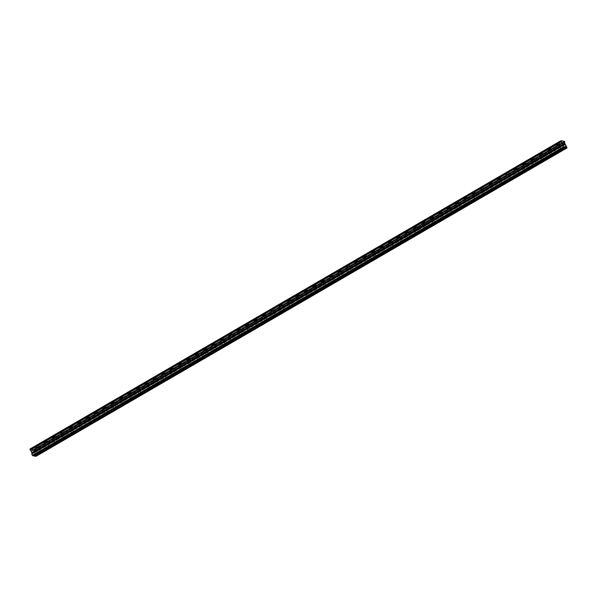 <?xml version="1.0" encoding="UTF-8"?>
<svg xmlns="http://www.w3.org/2000/svg" width="597" height="597" viewBox="0 0 597 597"><rect width="100%" height="100%" fill="white"/><g stroke="black" fill="none" stroke-linecap="round" stroke-linejoin="round"><path stroke-width="0.45" stroke-dasharray="2.98 2.24" d="M559.247 146.989L557.531 147.332L558.038 146.78L559.755 146.437L559.247 146.989M556.561 143.892A1.866 0.552 158 0 0 555.77 144.75A1.866 0.552 158 0 0 558.441 144.213A1.866 0.552 158 0 0 559.232 143.355A1.866 0.552 158 0 0 556.561 143.892A1.866 0.552 158 0 0 555.77 144.75A1.866 0.552 158 0 0 558.434 144.213A1.866 0.552 158 0 0 559.232 143.355A1.866 0.552 158 0 0 556.561 143.892M550.852 151.862L549.136 152.213L549.643 151.66L551.359 151.31L550.852 151.862M548.165 148.772A1.866 0.552 158 0 0 547.374 149.631A1.866 0.552 158 0 0 550.038 149.093A1.866 0.552 158 0 0 550.837 148.228A1.866 0.552 158 0 0 548.165 148.772A1.866 0.552 158 0 0 547.374 149.623A1.866 0.552 158 0 0 550.038 149.086A1.866 0.552 158 0 0 550.837 148.228A1.866 0.552 158 0 0 548.165 148.765M542.457 156.742L540.74 157.086L541.248 156.533L542.964 156.19L542.457 156.742M539.77 153.645A1.866 0.552 158 0 0 538.979 154.504A1.866 0.552 158 0 0 541.643 153.966A1.866 0.552 158 0 0 542.434 153.108A1.866 0.552 158 0 0 539.77 153.645A1.866 0.552 158 0 0 538.979 154.504A1.866 0.552 158 0 0 541.643 153.966A1.866 0.552 158 0 0 542.434 153.101A1.866 0.552 158 0 0 539.77 153.645M534.054 161.615L532.345 161.959L532.852 161.406L534.569 161.063L534.054 161.615M531.375 158.518A1.866 0.552 158 0 0 530.576 159.384A1.866 0.552 158 0 0 533.248 158.839A1.866 0.552 158 0 0 534.039 157.981A1.866 0.552 158 0 0 531.375 158.518A1.866 0.552 158 0 0 530.576 159.377A1.866 0.552 158 0 0 533.248 158.839A1.866 0.552 158 0 0 534.039 157.981A1.866 0.552 158 0 0 531.375 158.518M525.659 166.488L523.942 166.839L524.457 166.287L526.173 165.936L525.659 166.488M522.979 163.399A1.866 0.552 158 0 0 522.181 164.257A1.866 0.552 158 0 0 524.853 163.72A1.866 0.552 158 0 0 525.644 162.862A1.866 0.552 158 0 0 522.979 163.399A1.866 0.552 158 0 0 522.181 164.257A1.866 0.552 158 0 0 524.853 163.712A1.866 0.552 158 0 0 525.644 162.854A1.866 0.552 158 0 0 522.972 163.391M517.263 171.369L515.547 171.712L517.771 170.817L517.263 171.369M514.577 168.272A1.866 0.552 158 0 0 513.786 169.13A1.866 0.552 158 0 0 516.457 168.593A1.866 0.552 158 0 0 517.248 167.735A1.866 0.552 158 0 0 514.577 168.272A1.866 0.552 158 0 0 513.786 169.13A1.866 0.552 158 0 0 516.457 168.593A1.866 0.552 158 0 0 517.248 167.735A1.866 0.552 158 0 0 514.577 168.272M508.868 176.242L507.151 176.593L507.659 176.04L509.375 175.69L508.868 176.242M506.181 173.152A1.866 0.552 158 0 0 505.39 174.011A1.866 0.552 158 0 0 508.062 173.473A1.866 0.552 158 0 0 508.853 172.608A1.866 0.552 158 0 0 506.181 173.152M506.181 173.145A1.866 0.552 158 0 0 505.39 174.003A1.866 0.552 158 0 0 508.062 173.466A1.866 0.552 158 0 0 508.853 172.608A1.866 0.552 158 0 0 506.181 173.145M500.473 181.122L498.756 181.466L500.98 180.57L500.473 181.122M497.786 178.025A1.866 0.552 158 0 0 496.995 178.884A1.866 0.552 158 0 0 499.667 178.346A1.866 0.552 158 0 0 500.458 177.488A1.866 0.552 158 0 0 497.786 178.025A1.866 0.552 158 0 0 496.995 178.884A1.866 0.552 158 0 0 499.659 178.346A1.866 0.552 158 0 0 500.458 177.481A1.866 0.552 158 0 0 497.786 178.025M492.077 185.995L490.361 186.339L492.585 185.443L492.077 185.995M489.391 182.898A1.866 0.552 158 0 0 488.6 183.764A1.866 0.552 158 0 0 491.264 183.219A1.866 0.552 158 0 0 492.062 182.361A1.866 0.552 158 0 0 489.391 182.898A1.866 0.552 158 0 0 488.6 183.757A1.866 0.552 158 0 0 491.264 183.219A1.866 0.552 158 0 0 492.055 182.361A1.866 0.552 158 0 0 489.391 182.898M483.682 190.868L481.966 191.219L482.473 190.667L484.189 190.316L483.682 190.868M480.995 187.779A1.866 0.552 158 0 0 480.204 188.637A1.866 0.552 158 0 0 482.869 188.1A1.866 0.552 158 0 0 483.66 187.242A1.866 0.552 158 0 0 480.995 187.779M480.995 187.771A1.866 0.552 158 0 0 480.197 188.637A1.866 0.552 158 0 0 482.869 188.092A1.866 0.552 158 0 0 483.66 187.234A1.866 0.552 158 0 0 480.995 187.771M475.279 195.749L473.57 196.092L474.078 195.54L475.794 195.197L475.279 195.749M472.6 192.652A1.866 0.552 158 0 0 471.802 193.51A1.866 0.552 158 0 0 474.473 192.973A1.866 0.552 158 0 0 475.264 192.115A1.866 0.552 158 0 0 472.6 192.652A1.866 0.552 158 0 0 471.802 193.51A1.866 0.552 158 0 0 474.473 192.973A1.866 0.552 158 0 0 475.264 192.115A1.866 0.552 158 0 0 472.6 192.652M466.884 200.622L465.167 200.973L465.682 200.42L467.399 200.07L466.884 200.622M464.205 197.532A1.866 0.552 158 0 0 463.406 198.391A1.866 0.552 158 0 0 466.078 197.853A1.866 0.552 158 0 0 466.869 196.988A1.866 0.552 158 0 0 464.205 197.532A1.866 0.552 158 0 0 463.406 198.383A1.866 0.552 158 0 0 466.078 197.846A1.866 0.552 158 0 0 466.869 196.988A1.866 0.552 158 0 0 464.197 197.525M458.489 205.502L456.772 205.846L458.996 204.943L458.489 205.502M455.802 202.405A1.866 0.552 158 0 0 455.011 203.264A1.866 0.552 158 0 0 457.683 202.726A1.866 0.552 158 0 0 458.474 201.868A1.866 0.552 158 0 0 455.802 202.405A1.866 0.552 158 0 0 455.011 203.264A1.866 0.552 158 0 0 457.683 202.726A1.866 0.552 158 0 0 458.474 201.861A1.866 0.552 158 0 0 455.802 202.405M450.093 210.375L448.377 210.719L448.884 210.166L450.601 209.823L450.093 210.375M447.407 207.278A1.866 0.552 158 0 0 446.616 208.144A1.866 0.552 158 0 0 449.287 207.599A1.866 0.552 158 0 0 450.078 206.741A1.866 0.552 158 0 0 447.407 207.278A1.866 0.552 158 0 0 446.616 208.137A1.866 0.552 158 0 0 449.287 207.599A1.866 0.552 158 0 0 450.078 206.741A1.866 0.552 158 0 0 447.407 207.278M441.698 215.248L439.982 215.599L440.489 215.047L442.205 214.696L441.698 215.248M439.011 212.159A1.866 0.552 158 0 0 438.22 213.017A1.866 0.552 158 0 0 440.892 212.48A1.866 0.552 158 0 0 441.683 211.622A1.866 0.552 158 0 0 439.011 212.159A1.866 0.552 158 0 0 438.22 213.017A1.866 0.552 158 0 0 440.884 212.472A1.866 0.552 158 0 0 441.683 211.614A1.866 0.552 158 0 0 439.011 212.151M433.303 220.129L431.586 220.472L432.094 219.92L433.81 219.577L433.303 220.129M430.616 217.032A1.866 0.552 158 0 0 429.825 217.89A1.866 0.552 158 0 0 432.489 217.353A1.866 0.552 158 0 0 433.288 216.495A1.866 0.552 158 0 0 430.616 217.032A1.866 0.552 158 0 0 429.825 217.89A1.866 0.552 158 0 0 432.489 217.353A1.866 0.552 158 0 0 433.28 216.495A1.866 0.552 158 0 0 430.616 217.032M424.907 225.002L423.191 225.353L423.698 224.793L425.415 224.45L424.907 225.002M422.221 221.912A1.866 0.552 158 0 0 421.43 222.771A1.866 0.552 158 0 0 424.094 222.233A1.866 0.552 158 0 0 424.885 221.368A1.866 0.552 158 0 0 422.221 221.912A1.866 0.552 158 0 0 421.422 222.763A1.866 0.552 158 0 0 424.094 222.226A1.866 0.552 158 0 0 424.885 221.368A1.866 0.552 158 0 0 422.221 221.905M416.505 229.882L414.796 230.226L417.019 229.323L416.505 229.882M413.825 226.785A1.866 0.552 158 0 0 413.027 227.644A1.866 0.552 158 0 0 415.699 227.106A1.866 0.552 158 0 0 416.49 226.248A1.866 0.552 158 0 0 413.825 226.785A1.866 0.552 158 0 0 413.027 227.644A1.866 0.552 158 0 0 415.699 227.106A1.866 0.552 158 0 0 416.49 226.241A1.866 0.552 158 0 0 413.825 226.785M408.109 234.755L406.393 235.099L406.908 234.546L408.624 234.203L408.109 234.755M405.43 231.658A1.866 0.552 158 0 0 404.632 232.524A1.866 0.552 158 0 0 407.303 231.979A1.866 0.552 158 0 0 408.094 231.121A1.866 0.552 158 0 0 405.43 231.658A1.866 0.552 158 0 0 404.632 232.517A1.866 0.552 158 0 0 407.303 231.979A1.866 0.552 158 0 0 408.094 231.121A1.866 0.552 158 0 0 405.423 231.658M399.714 239.628L397.998 239.979L400.221 239.076L399.714 239.628M397.027 236.539A1.866 0.552 158 0 0 396.236 237.397A1.866 0.552 158 0 0 398.908 236.86A1.866 0.552 158 0 0 399.699 236.002A1.866 0.552 158 0 0 397.027 236.539A1.866 0.552 158 0 0 396.236 237.397A1.866 0.552 158 0 0 398.908 236.852A1.866 0.552 158 0 0 399.699 235.994A1.866 0.552 158 0 0 397.027 236.531M391.319 244.509L389.602 244.852L390.11 244.3L391.826 243.957L391.319 244.509M388.632 241.412A1.866 0.552 158 0 0 387.841 242.27A1.866 0.552 158 0 0 390.513 241.733A1.866 0.552 158 0 0 391.304 240.875A1.866 0.552 158 0 0 388.632 241.412A1.866 0.552 158 0 0 387.841 242.27A1.866 0.552 158 0 0 390.513 241.733A1.866 0.552 158 0 0 391.304 240.875A1.866 0.552 158 0 0 388.632 241.412M382.923 249.382L381.207 249.733L381.714 249.173L383.431 248.83L382.923 249.382M380.237 246.292A1.866 0.552 158 0 0 379.446 247.151A1.866 0.552 158 0 0 382.11 246.613A1.866 0.552 158 0 0 382.908 245.748A1.866 0.552 158 0 0 380.237 246.292A1.866 0.552 158 0 0 379.446 247.143A1.866 0.552 158 0 0 382.11 246.606A1.866 0.552 158 0 0 382.908 245.748A1.866 0.552 158 0 0 380.237 246.285M374.528 254.262L372.812 254.606L375.035 253.703L374.528 254.262M371.841 251.165A1.866 0.552 158 0 0 371.05 252.024A1.866 0.552 158 0 0 373.715 251.486A1.866 0.552 158 0 0 374.513 250.628A1.866 0.552 158 0 0 371.841 251.165A1.866 0.552 158 0 0 371.05 252.024A1.866 0.552 158 0 0 373.715 251.486A1.866 0.552 158 0 0 374.506 250.621A1.866 0.552 158 0 0 371.841 251.165M366.133 259.135L364.416 259.479L366.64 258.583L366.133 259.135M363.446 256.038A1.866 0.552 158 0 0 362.655 256.904A1.866 0.552 158 0 0 365.319 256.359A1.866 0.552 158 0 0 366.11 255.501A1.866 0.552 158 0 0 363.446 256.038A1.866 0.552 158 0 0 362.648 256.897A1.866 0.552 158 0 0 365.319 256.359A1.866 0.552 158 0 0 366.11 255.501A1.866 0.552 158 0 0 363.446 256.038M357.73 264.008L356.021 264.359L356.528 263.807L358.245 263.456L357.73 264.008M355.051 260.919A1.866 0.552 158 0 0 354.252 261.777A1.866 0.552 158 0 0 356.924 261.24A1.866 0.552 158 0 0 357.715 260.382A1.866 0.552 158 0 0 355.051 260.919A1.866 0.552 158 0 0 354.252 261.777A1.866 0.552 158 0 0 356.924 261.232A1.866 0.552 158 0 0 357.715 260.374A1.866 0.552 158 0 0 355.051 260.911M349.335 268.889L347.618 269.232L349.849 268.337L349.335 268.889M346.656 265.792A1.866 0.552 158 0 0 345.857 266.65A1.866 0.552 158 0 0 348.529 266.113A1.866 0.552 158 0 0 349.32 265.255A1.866 0.552 158 0 0 346.656 265.792M346.648 265.792A1.866 0.552 158 0 0 345.857 266.65A1.866 0.552 158 0 0 348.529 266.113A1.866 0.552 158 0 0 349.32 265.255A1.866 0.552 158 0 0 346.648 265.792M340.939 273.762L339.223 274.113L339.738 273.553L341.447 273.21L340.939 273.762M338.253 270.665A1.866 0.552 158 0 0 337.462 271.531A1.866 0.552 158 0 0 340.133 270.993A1.866 0.552 158 0 0 340.924 270.128A1.866 0.552 158 0 0 338.253 270.665A1.866 0.552 158 0 0 337.462 271.523A1.866 0.552 158 0 0 340.133 270.986A1.866 0.552 158 0 0 340.924 270.128A1.866 0.552 158 0 0 338.253 270.665M332.544 278.642L330.828 278.986L333.051 278.083L332.544 278.642M329.857 275.545A1.866 0.552 158 0 0 329.066 276.404A1.866 0.552 158 0 0 331.738 275.866A1.866 0.552 158 0 0 332.529 275.008A1.866 0.552 158 0 0 329.857 275.545A1.866 0.552 158 0 0 329.066 276.404A1.866 0.552 158 0 0 331.731 275.866A1.866 0.552 158 0 0 332.529 275.001A1.866 0.552 158 0 0 329.857 275.545M324.149 283.515L322.432 283.859L322.94 283.306L324.656 282.963L324.149 283.515M321.462 280.418A1.866 0.552 158 0 0 320.671 281.277A1.866 0.552 158 0 0 323.335 280.739A1.866 0.552 158 0 0 324.134 279.881A1.866 0.552 158 0 0 321.462 280.418A1.866 0.552 158 0 0 320.671 281.277A1.866 0.552 158 0 0 323.335 280.739A1.866 0.552 158 0 0 324.134 279.881A1.866 0.552 158 0 0 321.462 280.418M315.753 288.388L314.037 288.739L316.261 287.836L315.753 288.388M313.067 285.299A1.866 0.552 158 0 0 312.276 286.157A1.866 0.552 158 0 0 314.94 285.62A1.866 0.552 158 0 0 315.738 284.754A1.866 0.552 158 0 0 313.067 285.299A1.866 0.552 158 0 0 312.276 286.157A1.866 0.552 158 0 0 314.94 285.612A1.866 0.552 158 0 0 315.731 284.754A1.866 0.552 158 0 0 313.067 285.291M307.358 293.269L305.642 293.612L306.149 293.06L307.865 292.717L307.358 293.269M304.671 290.172A1.866 0.552 158 0 0 303.88 291.03A1.866 0.552 158 0 0 306.545 290.493A1.866 0.552 158 0 0 307.336 289.635A1.866 0.552 158 0 0 304.671 290.172A1.866 0.552 158 0 0 303.873 291.03A1.866 0.552 158 0 0 306.545 290.493A1.866 0.552 158 0 0 307.336 289.635A1.866 0.552 158 0 0 304.671 290.172M298.955 298.142L297.246 298.493L297.754 297.933L299.47 297.59L298.955 298.142M296.276 295.045A1.866 0.552 158 0 0 295.478 295.911A1.866 0.552 158 0 0 298.149 295.366A1.866 0.552 158 0 0 298.94 294.508A1.866 0.552 158 0 0 296.276 295.045A1.866 0.552 158 0 0 295.478 295.903A1.866 0.552 158 0 0 298.149 295.366A1.866 0.552 158 0 0 298.94 294.508A1.866 0.552 158 0 0 296.276 295.045M290.56 303.015L288.844 303.366L289.358 302.813L291.075 302.463L290.56 303.015M287.881 299.925A1.866 0.552 158 0 0 287.082 300.784A1.866 0.552 158 0 0 289.754 300.246A1.866 0.552 158 0 0 290.545 299.388A1.866 0.552 158 0 0 287.881 299.925A1.866 0.552 158 0 0 287.082 300.784A1.866 0.552 158 0 0 289.754 300.246A1.866 0.552 158 0 0 290.545 299.381A1.866 0.552 158 0 0 287.873 299.925M282.165 307.895L280.448 308.239L282.672 307.343L282.165 307.895M279.478 304.798A1.866 0.552 158 0 0 278.687 305.657A1.866 0.552 158 0 0 281.359 305.119A1.866 0.552 158 0 0 282.15 304.261A1.866 0.552 158 0 0 279.478 304.798A1.866 0.552 158 0 0 278.687 305.657A1.866 0.552 158 0 0 281.359 305.119A1.866 0.552 158 0 0 282.15 304.261A1.866 0.552 158 0 0 279.478 304.798M273.769 312.768L272.053 313.119L274.277 312.216L273.769 312.768M271.083 309.679A1.866 0.552 158 0 0 270.292 310.537A1.866 0.552 158 0 0 272.963 310A1.866 0.552 158 0 0 273.754 309.134A1.866 0.552 158 0 0 271.083 309.679M271.083 309.671A1.866 0.552 158 0 0 270.292 310.537A1.866 0.552 158 0 0 272.956 309.992A1.866 0.552 158 0 0 273.754 309.134A1.866 0.552 158 0 0 271.083 309.671M265.374 317.649L263.658 317.992L264.165 317.44L265.881 317.097L265.374 317.649M262.687 314.552A1.866 0.552 158 0 0 261.896 315.41A1.866 0.552 158 0 0 264.561 314.873A1.866 0.552 158 0 0 265.359 314.015A1.866 0.552 158 0 0 262.687 314.552A1.866 0.552 158 0 0 261.896 315.41A1.866 0.552 158 0 0 264.561 314.873A1.866 0.552 158 0 0 265.359 314.015A1.866 0.552 158 0 0 262.687 314.552M256.979 322.522L255.262 322.865L257.486 321.97L256.979 322.522M254.292 319.425A1.866 0.552 158 0 0 253.501 320.29A1.866 0.552 158 0 0 256.165 319.746A1.866 0.552 158 0 0 256.964 318.888A1.866 0.552 158 0 0 254.292 319.425A1.866 0.552 158 0 0 253.501 320.283A1.866 0.552 158 0 0 256.165 319.746A1.866 0.552 158 0 0 256.956 318.888A1.866 0.552 158 0 0 254.292 319.425M248.583 327.395L246.867 327.746L247.374 327.193L249.091 326.843L248.583 327.395M245.897 324.305A1.866 0.552 158 0 0 245.106 325.164A1.866 0.552 158 0 0 247.77 324.626A1.866 0.552 158 0 0 248.561 323.768A1.866 0.552 158 0 0 245.897 324.305A1.866 0.552 158 0 0 245.098 325.164A1.866 0.552 158 0 0 247.77 324.626A1.866 0.552 158 0 0 248.561 323.761A1.866 0.552 158 0 0 245.897 324.305M240.181 332.275L238.464 332.619L240.695 331.723L240.181 332.275M237.502 329.178A1.866 0.552 158 0 0 236.703 330.037A1.866 0.552 158 0 0 239.375 329.499A1.866 0.552 158 0 0 240.166 328.641A1.866 0.552 158 0 0 237.502 329.178A1.866 0.552 158 0 0 236.703 330.037A1.866 0.552 158 0 0 239.375 329.499A1.866 0.552 158 0 0 240.166 328.641A1.866 0.552 158 0 0 237.502 329.178M231.785 337.148L230.069 337.499L230.584 336.947L232.3 336.596L231.785 337.148M229.106 334.059A1.866 0.552 158 0 0 228.308 334.917A1.866 0.552 158 0 0 230.979 334.38A1.866 0.552 158 0 0 231.77 333.514A1.866 0.552 158 0 0 229.106 334.059A1.866 0.552 158 0 0 228.308 334.917A1.866 0.552 158 0 0 230.979 334.372A1.866 0.552 158 0 0 231.77 333.514A1.866 0.552 158 0 0 229.099 334.051M223.39 342.029L221.674 342.372L223.897 341.477L223.39 342.029M220.703 338.932A1.866 0.552 158 0 0 219.912 339.79A1.866 0.552 158 0 0 222.584 339.253A1.866 0.552 158 0 0 223.375 338.395A1.866 0.552 158 0 0 220.703 338.932A1.866 0.552 158 0 0 219.912 339.79A1.866 0.552 158 0 0 222.584 339.253A1.866 0.552 158 0 0 223.375 338.395A1.866 0.552 158 0 0 220.703 338.932M214.995 346.902L213.278 347.245L215.502 346.35L214.995 346.902M212.308 343.805A1.866 0.552 158 0 0 211.517 344.67A1.866 0.552 158 0 0 214.189 344.126A1.866 0.552 158 0 0 214.98 343.268A1.866 0.552 158 0 0 212.308 343.805A1.866 0.552 158 0 0 211.517 344.663A1.866 0.552 158 0 0 214.181 344.126A1.866 0.552 158 0 0 214.98 343.268A1.866 0.552 158 0 0 212.308 343.805M206.599 351.775L204.883 352.126L207.107 351.223L206.599 351.775M203.913 348.685A1.866 0.552 158 0 0 203.122 349.543A1.866 0.552 158 0 0 205.786 349.006A1.866 0.552 158 0 0 206.584 348.148A1.866 0.552 158 0 0 203.913 348.685A1.866 0.552 158 0 0 203.122 349.543A1.866 0.552 158 0 0 205.786 349.006A1.866 0.552 158 0 0 206.584 348.141A1.866 0.552 158 0 0 203.913 348.685M198.204 356.655L196.488 356.999L198.711 356.103L198.204 356.655M195.517 353.558A1.866 0.552 158 0 0 194.726 354.417A1.866 0.552 158 0 0 197.391 353.879A1.866 0.552 158 0 0 198.189 353.021A1.866 0.552 158 0 0 195.517 353.558A1.866 0.552 158 0 0 194.726 354.417A1.866 0.552 158 0 0 197.391 353.879A1.866 0.552 158 0 0 198.182 353.021A1.866 0.552 158 0 0 195.517 353.558M189.809 361.528L188.092 361.879L188.6 361.327L190.316 360.976L189.809 361.528M187.122 358.439A1.866 0.552 158 0 0 186.331 359.297A1.866 0.552 158 0 0 188.995 358.76A1.866 0.552 158 0 0 189.786 357.894A1.866 0.552 158 0 0 187.122 358.439A1.866 0.552 158 0 0 186.324 359.297A1.866 0.552 158 0 0 188.995 358.752A1.866 0.552 158 0 0 189.786 357.894A1.866 0.552 158 0 0 187.122 358.431M181.406 366.409L179.69 366.752L181.921 365.857L181.406 366.409M178.727 363.312A1.866 0.552 158 0 0 177.928 364.17A1.866 0.552 158 0 0 180.6 363.633A1.866 0.552 158 0 0 181.391 362.775A1.866 0.552 158 0 0 178.727 363.312A1.866 0.552 158 0 0 177.928 364.17A1.866 0.552 158 0 0 180.6 363.633A1.866 0.552 158 0 0 181.391 362.775A1.866 0.552 158 0 0 178.727 363.312M173.011 371.282L171.294 371.625L171.809 371.073L173.526 370.73L173.011 371.282M170.332 368.185A1.866 0.552 158 0 0 169.533 369.05A1.866 0.552 158 0 0 172.205 368.506A1.866 0.552 158 0 0 172.996 367.648A1.866 0.552 158 0 0 170.332 368.185A1.866 0.552 158 0 0 169.533 369.043A1.866 0.552 158 0 0 172.205 368.506A1.866 0.552 158 0 0 172.996 367.648A1.866 0.552 158 0 0 170.324 368.185M164.615 376.155L162.899 376.506L165.123 375.603L164.615 376.155M161.929 373.065A1.866 0.552 158 0 0 161.138 373.923A1.866 0.552 158 0 0 163.809 373.386A1.866 0.552 158 0 0 164.6 372.528A1.866 0.552 158 0 0 161.929 373.065A1.866 0.552 158 0 0 161.138 373.923A1.866 0.552 158 0 0 163.809 373.386A1.866 0.552 158 0 0 164.6 372.521A1.866 0.552 158 0 0 161.929 373.058M156.22 381.035L154.504 381.379L155.011 380.826L156.727 380.483L156.22 381.035M153.533 377.938A1.866 0.552 158 0 0 152.742 378.796A1.866 0.552 158 0 0 155.414 378.259A1.866 0.552 158 0 0 156.205 377.401A1.866 0.552 158 0 0 153.533 377.938A1.866 0.552 158 0 0 152.742 378.796A1.866 0.552 158 0 0 155.407 378.259A1.866 0.552 158 0 0 156.205 377.401A1.866 0.552 158 0 0 153.533 377.938M147.825 385.908L146.108 386.259L148.332 385.356L147.825 385.908M145.138 382.819A1.866 0.552 158 0 0 144.347 383.677A1.866 0.552 158 0 0 147.011 383.14A1.866 0.552 158 0 0 147.81 382.274A1.866 0.552 158 0 0 145.138 382.819A1.866 0.552 158 0 0 144.347 383.677A1.866 0.552 158 0 0 147.011 383.132A1.866 0.552 158 0 0 147.81 382.274A1.866 0.552 158 0 0 145.138 382.811M139.429 390.789L137.713 391.132L139.937 390.237L139.429 390.789M136.743 387.692A1.866 0.552 158 0 0 135.952 388.55A1.866 0.552 158 0 0 138.616 388.013A1.866 0.552 158 0 0 139.414 387.154A1.866 0.552 158 0 0 136.743 387.692A1.866 0.552 158 0 0 135.952 388.55A1.866 0.552 158 0 0 138.616 388.013A1.866 0.552 158 0 0 139.407 387.147A1.866 0.552 158 0 0 136.743 387.692M131.034 395.662L129.318 396.005L129.825 395.453L131.541 395.11L131.034 395.662M128.348 392.565A1.866 0.552 158 0 0 127.557 393.43A1.866 0.552 158 0 0 130.221 392.886A1.866 0.552 158 0 0 131.012 392.028A1.866 0.552 158 0 0 128.348 392.565A1.866 0.552 158 0 0 127.549 393.423A1.866 0.552 158 0 0 130.221 392.886A1.866 0.552 158 0 0 131.012 392.028A1.866 0.552 158 0 0 128.348 392.565M122.631 400.535L120.915 400.886L123.146 399.983L122.631 400.535M119.952 397.445A1.866 0.552 158 0 0 119.154 398.303A1.866 0.552 158 0 0 121.825 397.766A1.866 0.552 158 0 0 122.616 396.908A1.866 0.552 158 0 0 119.952 397.445A1.866 0.552 158 0 0 119.154 398.303A1.866 0.552 158 0 0 121.825 397.766A1.866 0.552 158 0 0 122.616 396.901A1.866 0.552 158 0 0 119.952 397.438M114.236 405.415L112.52 405.759L114.751 404.863L114.236 405.415M111.549 402.318A1.866 0.552 158 0 0 110.758 403.176A1.866 0.552 158 0 0 113.43 402.639A1.866 0.552 158 0 0 114.221 401.781A1.866 0.552 158 0 0 111.549 402.318A1.866 0.552 158 0 0 110.758 403.176A1.866 0.552 158 0 0 113.43 402.639A1.866 0.552 158 0 0 114.221 401.781A1.866 0.552 158 0 0 111.549 402.318M105.841 410.288L104.124 410.639L106.348 409.736L105.841 410.288M103.154 407.199A1.866 0.552 158 0 0 102.363 408.057A1.866 0.552 158 0 0 105.035 407.52A1.866 0.552 158 0 0 105.826 406.654A1.866 0.552 158 0 0 103.154 407.199A1.866 0.552 158 0 0 102.363 408.049A1.866 0.552 158 0 0 105.035 407.512A1.866 0.552 158 0 0 105.826 406.654A1.866 0.552 158 0 0 103.154 407.191M97.445 415.169L95.729 415.512L97.953 414.616L97.445 415.169M94.759 412.072A1.866 0.552 158 0 0 93.968 412.93A1.866 0.552 158 0 0 96.639 412.393A1.866 0.552 158 0 0 97.43 411.534A1.866 0.552 158 0 0 94.759 412.072A1.866 0.552 158 0 0 93.968 412.93A1.866 0.552 158 0 0 96.632 412.393A1.866 0.552 158 0 0 97.43 411.527A1.866 0.552 158 0 0 94.759 412.072M89.05 420.042L87.334 420.385L87.841 419.833L89.557 419.49L89.05 420.042M86.364 416.945A1.866 0.552 158 0 0 85.572 417.81A1.866 0.552 158 0 0 88.237 417.266A1.866 0.552 158 0 0 89.035 416.407A1.866 0.552 158 0 0 86.364 416.945A1.866 0.552 158 0 0 85.572 417.803A1.866 0.552 158 0 0 88.237 417.266A1.866 0.552 158 0 0 89.035 416.407A1.866 0.552 158 0 0 86.364 416.945M80.655 424.915L78.938 425.265L79.446 424.713L81.162 424.363L80.655 424.915M77.968 421.825A1.866 0.552 158 0 0 77.177 422.683A1.866 0.552 158 0 0 79.841 422.146A1.866 0.552 158 0 0 80.64 421.288A1.866 0.552 158 0 0 77.968 421.825A1.866 0.552 158 0 0 77.177 422.683A1.866 0.552 158 0 0 79.841 422.139A1.866 0.552 158 0 0 80.632 421.281A1.866 0.552 158 0 0 77.968 421.818M72.252 429.795L70.543 430.138L71.05 429.586L72.767 429.243L72.252 429.795M69.573 426.698A1.866 0.552 158 0 0 68.782 427.556A1.866 0.552 158 0 0 71.446 427.019A1.866 0.552 158 0 0 72.237 426.161A1.866 0.552 158 0 0 69.573 426.698A1.866 0.552 158 0 0 68.774 427.556A1.866 0.552 158 0 0 71.446 427.019A1.866 0.552 158 0 0 72.237 426.161A1.866 0.552 158 0 0 69.573 426.698M63.857 434.668L62.14 435.019L62.655 434.467L64.372 434.116L63.857 434.668M61.178 431.579A1.866 0.552 158 0 0 60.379 432.437A1.866 0.552 158 0 0 63.051 431.9A1.866 0.552 158 0 0 63.842 431.034A1.866 0.552 158 0 0 61.178 431.579M61.17 431.571A1.866 0.552 158 0 0 60.379 432.429A1.866 0.552 158 0 0 63.051 431.892A1.866 0.552 158 0 0 63.842 431.034A1.866 0.552 158 0 0 61.17 431.571M55.461 439.549L53.745 439.892L55.969 438.996L55.461 439.549M52.775 436.452A1.866 0.552 158 0 0 51.984 437.31A1.866 0.552 158 0 0 54.655 436.773A1.866 0.552 158 0 0 55.446 435.914A1.866 0.552 158 0 0 52.775 436.452A1.866 0.552 158 0 0 51.984 437.31A1.866 0.552 158 0 0 54.655 436.773A1.866 0.552 158 0 0 55.446 435.907A1.866 0.552 158 0 0 52.775 436.452M47.066 444.422L45.35 444.765L45.857 444.213L47.573 443.869L47.066 444.422M44.379 441.325A1.866 0.552 158 0 0 43.588 442.19A1.866 0.552 158 0 0 46.26 441.646A1.866 0.552 158 0 0 47.051 440.787A1.866 0.552 158 0 0 44.379 441.325A1.866 0.552 158 0 0 43.588 442.183A1.866 0.552 158 0 0 46.26 441.646A1.866 0.552 158 0 0 47.051 440.787A1.866 0.552 158 0 0 44.379 441.325M38.671 449.295L36.954 449.645L37.462 449.093L39.178 448.743L38.671 449.295M35.984 446.205A1.866 0.552 158 0 0 35.193 447.063A1.866 0.552 158 0 0 37.865 446.526A1.866 0.552 158 0 0 38.656 445.668A1.866 0.552 158 0 0 35.984 446.205M35.984 446.198A1.866 0.552 158 0 0 35.193 447.063A1.866 0.552 158 0 0 37.857 446.519A1.866 0.552 158 0 0 38.656 445.661A1.866 0.552 158 0 0 35.984 446.198M39.006 449.354A1.866 0.552 -22 0 1 36.335 449.892A1.866 0.552 -22 0 1 37.126 449.034A1.866 0.552 -22 0 1 39.798 448.496A1.866 0.552 -22 0 1 39.006 449.354M37.977 446.81A1.866 0.552 -22 0 1 35.305 447.347A1.866 0.552 -22 0 1 36.104 446.489A1.866 0.552 -22 0 1 38.768 445.952A1.866 0.552 -22 0 1 37.977 446.81M47.402 444.481A1.866 0.552 -22 0 1 44.73 445.019A1.866 0.552 -22 0 1 45.529 444.161A1.866 0.552 -22 0 1 48.193 443.616A1.866 0.552 -22 0 1 47.402 444.481M46.372 441.929A1.866 0.552 -22 0 1 43.7 442.474A1.866 0.552 -22 0 1 44.499 441.608A1.866 0.552 -22 0 1 47.163 441.071A1.866 0.552 -22 0 1 46.372 441.929M55.797 439.601A1.866 0.552 -22 0 1 53.126 440.138A1.866 0.552 -22 0 1 53.924 439.28A1.866 0.552 -22 0 1 56.588 438.743A1.866 0.552 -22 0 1 55.797 439.601M54.767 437.056A1.866 0.552 -22 0 1 52.103 437.594A1.866 0.552 -22 0 1 52.894 436.735A1.866 0.552 -22 0 1 55.558 436.198A1.866 0.552 -22 0 1 54.767 437.056M64.192 434.728A1.866 0.552 -22 0 1 61.528 435.265A1.866 0.552 -22 0 1 62.319 434.407A1.866 0.552 -22 0 1 64.983 433.87A1.866 0.552 -22 0 1 64.192 434.728M63.163 432.183A1.866 0.552 -22 0 1 60.498 432.721A1.866 0.552 -22 0 1 61.29 431.862A1.866 0.552 -22 0 1 63.961 431.318A1.866 0.552 -22 0 1 63.163 432.183M72.588 429.847A1.866 0.552 -22 0 1 69.924 430.392A1.866 0.552 -22 0 1 70.715 429.527A1.866 0.552 -22 0 1 73.386 428.989A1.866 0.552 -22 0 1 72.588 429.847M71.558 427.303A1.866 0.552 -22 0 1 68.894 427.84A1.866 0.552 -22 0 1 69.685 426.982A1.866 0.552 -22 0 1 72.356 426.445A1.866 0.552 -22 0 1 71.558 427.303M80.991 424.974A1.866 0.552 -22 0 1 78.319 425.512A1.866 0.552 -22 0 1 79.11 424.654A1.866 0.552 -22 0 1 81.782 424.116A1.866 0.552 -22 0 1 80.991 424.974M79.961 422.43A1.866 0.552 -22 0 1 77.289 422.967A1.866 0.552 -22 0 1 78.08 422.109A1.866 0.552 -22 0 1 80.752 421.572A1.866 0.552 -22 0 1 79.961 422.43M89.386 420.101A1.866 0.552 -22 0 1 86.714 420.639A1.866 0.552 -22 0 1 87.505 419.781A1.866 0.552 -22 0 1 90.177 419.236A1.866 0.552 -22 0 1 89.386 420.101M88.356 417.549A1.866 0.552 -22 0 1 85.684 418.094A1.866 0.552 -22 0 1 86.475 417.228A1.866 0.552 -22 0 1 89.147 416.691A1.866 0.552 -22 0 1 88.356 417.549M97.781 415.221A1.866 0.552 -22 0 1 95.11 415.758A1.866 0.552 -22 0 1 95.901 414.9A1.866 0.552 -22 0 1 98.572 414.363A1.866 0.552 -22 0 1 97.781 415.221M96.751 412.676A1.866 0.552 -22 0 1 94.08 413.214A1.866 0.552 -22 0 1 94.878 412.355A1.866 0.552 -22 0 1 97.542 411.818A1.866 0.552 -22 0 1 96.751 412.676M106.176 410.348A1.866 0.552 -22 0 1 103.505 410.885A1.866 0.552 -22 0 1 104.303 410.027A1.866 0.552 -22 0 1 106.967 409.49A1.866 0.552 -22 0 1 106.176 410.348M105.147 407.803A1.866 0.552 -22 0 1 102.475 408.341A1.866 0.552 -22 0 1 103.274 407.482A1.866 0.552 -22 0 1 105.938 406.938A1.866 0.552 -22 0 1 105.147 407.803M114.572 405.475A1.866 0.552 -22 0 1 111.9 406.012A1.866 0.552 -22 0 1 112.699 405.147A1.866 0.552 -22 0 1 115.363 404.609A1.866 0.552 -22 0 1 114.572 405.475M113.542 402.923A1.866 0.552 -22 0 1 110.878 403.46A1.866 0.552 -22 0 1 111.669 402.602A1.866 0.552 -22 0 1 114.333 402.065A1.866 0.552 -22 0 1 113.542 402.923M122.967 400.594A1.866 0.552 -22 0 1 120.303 401.132A1.866 0.552 -22 0 1 121.094 400.274A1.866 0.552 -22 0 1 123.758 399.736A1.866 0.552 -22 0 1 122.967 400.594M121.937 398.05A1.866 0.552 -22 0 1 119.273 398.587A1.866 0.552 -22 0 1 120.064 397.729A1.866 0.552 -22 0 1 122.736 397.192A1.866 0.552 -22 0 1 121.937 398.05M131.362 395.721A1.866 0.552 -22 0 1 128.698 396.259A1.866 0.552 -22 0 1 129.489 395.401A1.866 0.552 -22 0 1 132.161 394.856A1.866 0.552 -22 0 1 131.362 395.721M130.333 393.169A1.866 0.552 -22 0 1 127.668 393.714A1.866 0.552 -22 0 1 128.459 392.848A1.866 0.552 -22 0 1 131.131 392.311A1.866 0.552 -22 0 1 130.333 393.169M139.765 390.841A1.866 0.552 -22 0 1 137.094 391.386A1.866 0.552 -22 0 1 137.885 390.52A1.866 0.552 -22 0 1 140.556 389.983A1.866 0.552 -22 0 1 139.765 390.841M138.735 388.296A1.866 0.552 -22 0 1 136.064 388.834A1.866 0.552 -22 0 1 136.855 387.975A1.866 0.552 -22 0 1 139.526 387.438A1.866 0.552 -22 0 1 138.735 388.296M148.16 385.968A1.866 0.552 -22 0 1 145.489 386.505A1.866 0.552 -22 0 1 146.28 385.647A1.866 0.552 -22 0 1 148.951 385.11A1.866 0.552 -22 0 1 148.16 385.968M147.131 383.423A1.866 0.552 -22 0 1 144.459 383.961A1.866 0.552 -22 0 1 145.25 383.102A1.866 0.552 -22 0 1 147.922 382.558A1.866 0.552 -22 0 1 147.131 383.423M156.556 381.095A1.866 0.552 -22 0 1 153.884 381.632A1.866 0.552 -22 0 1 154.675 380.767A1.866 0.552 -22 0 1 157.347 380.229A1.866 0.552 -22 0 1 156.556 381.095M155.526 378.543A1.866 0.552 -22 0 1 152.854 379.08A1.866 0.552 -22 0 1 153.653 378.222A1.866 0.552 -22 0 1 156.317 377.685A1.866 0.552 -22 0 1 155.526 378.543M164.951 376.214A1.866 0.552 -22 0 1 162.28 376.752A1.866 0.552 -22 0 1 163.078 375.894A1.866 0.552 -22 0 1 165.742 375.356A1.866 0.552 -22 0 1 164.951 376.214M163.921 373.67A1.866 0.552 -22 0 1 161.25 374.207A1.866 0.552 -22 0 1 162.048 373.349A1.866 0.552 -22 0 1 164.712 372.812A1.866 0.552 -22 0 1 163.921 373.67M173.346 371.341A1.866 0.552 -22 0 1 170.682 371.879A1.866 0.552 -22 0 1 171.473 371.021A1.866 0.552 -22 0 1 174.137 370.483A1.866 0.552 -22 0 1 173.346 371.341M172.317 368.789A1.866 0.552 -22 0 1 169.652 369.334A1.866 0.552 -22 0 1 170.444 368.468A1.866 0.552 -22 0 1 173.108 367.931A1.866 0.552 -22 0 1 172.317 368.789M181.742 366.461A1.866 0.552 -22 0 1 179.078 367.006A1.866 0.552 -22 0 1 179.869 366.14A1.866 0.552 -22 0 1 182.54 365.603A1.866 0.552 -22 0 1 181.742 366.461M180.712 363.916A1.866 0.552 -22 0 1 178.048 364.454A1.866 0.552 -22 0 1 178.839 363.595A1.866 0.552 -22 0 1 181.51 363.058A1.866 0.552 -22 0 1 180.712 363.916M190.137 361.588A1.866 0.552 -22 0 1 187.473 362.125A1.866 0.552 -22 0 1 188.264 361.267A1.866 0.552 -22 0 1 190.936 360.73A1.866 0.552 -22 0 1 190.137 361.588M189.115 359.043A1.866 0.552 -22 0 1 186.443 359.581A1.866 0.552 -22 0 1 187.234 358.722A1.866 0.552 -22 0 1 189.906 358.178A1.866 0.552 -22 0 1 189.115 359.043M198.54 356.715A1.866 0.552 -22 0 1 195.868 357.252A1.866 0.552 -22 0 1 196.659 356.394A1.866 0.552 -22 0 1 199.331 355.849A1.866 0.552 -22 0 1 198.54 356.715M197.51 354.163A1.866 0.552 -22 0 1 194.838 354.7A1.866 0.552 -22 0 1 195.629 353.842A1.866 0.552 -22 0 1 198.301 353.305A1.866 0.552 -22 0 1 197.51 354.163M206.935 351.834A1.866 0.552 -22 0 1 204.264 352.372A1.866 0.552 -22 0 1 205.055 351.514A1.866 0.552 -22 0 1 207.726 350.976A1.866 0.552 -22 0 1 206.935 351.834M205.905 349.29A1.866 0.552 -22 0 1 203.234 349.827A1.866 0.552 -22 0 1 204.025 348.969A1.866 0.552 -22 0 1 206.696 348.432A1.866 0.552 -22 0 1 205.905 349.29M215.33 346.961A1.866 0.552 -22 0 1 212.659 347.499A1.866 0.552 -22 0 1 213.45 346.641A1.866 0.552 -22 0 1 216.121 346.103A1.866 0.552 -22 0 1 215.33 346.961M214.301 344.409A1.866 0.552 -22 0 1 211.629 344.954A1.866 0.552 -22 0 1 212.428 344.088A1.866 0.552 -22 0 1 215.092 343.551A1.866 0.552 -22 0 1 214.301 344.409M223.726 342.081A1.866 0.552 -22 0 1 221.054 342.626A1.866 0.552 -22 0 1 221.853 341.76A1.866 0.552 -22 0 1 224.517 341.223A1.866 0.552 -22 0 1 223.726 342.081M222.696 339.536A1.866 0.552 -22 0 1 220.024 340.074A1.866 0.552 -22 0 1 220.823 339.215A1.866 0.552 -22 0 1 223.487 338.678A1.866 0.552 -22 0 1 222.696 339.536M232.121 337.208A1.866 0.552 -22 0 1 229.457 337.745A1.866 0.552 -22 0 1 230.248 336.887A1.866 0.552 -22 0 1 232.912 336.35A1.866 0.552 -22 0 1 232.121 337.208M231.091 334.663A1.866 0.552 -22 0 1 228.427 335.201A1.866 0.552 -22 0 1 229.218 334.342A1.866 0.552 -22 0 1 231.882 333.798A1.866 0.552 -22 0 1 231.091 334.663M240.516 332.335A1.866 0.552 -22 0 1 237.852 332.872A1.866 0.552 -22 0 1 238.643 332.014A1.866 0.552 -22 0 1 241.315 331.469A1.866 0.552 -22 0 1 240.516 332.335M239.487 329.783A1.866 0.552 -22 0 1 236.822 330.32A1.866 0.552 -22 0 1 237.613 329.462A1.866 0.552 -22 0 1 240.285 328.925A1.866 0.552 -22 0 1 239.487 329.783M248.912 327.454A1.866 0.552 -22 0 1 246.248 327.992A1.866 0.552 -22 0 1 247.039 327.134A1.866 0.552 -22 0 1 249.71 326.596A1.866 0.552 -22 0 1 248.912 327.454M247.889 324.91A1.866 0.552 -22 0 1 245.218 325.447A1.866 0.552 -22 0 1 246.009 324.589A1.866 0.552 -22 0 1 248.68 324.052A1.866 0.552 -22 0 1 247.889 324.91M257.314 322.581A1.866 0.552 -22 0 1 254.643 323.119A1.866 0.552 -22 0 1 255.434 322.261A1.866 0.552 -22 0 1 258.105 321.723A1.866 0.552 -22 0 1 257.314 322.581M256.285 320.029A1.866 0.552 -22 0 1 253.613 320.574A1.866 0.552 -22 0 1 254.404 319.708A1.866 0.552 -22 0 1 257.076 319.171A1.866 0.552 -22 0 1 256.285 320.029M265.71 317.701A1.866 0.552 -22 0 1 263.038 318.246A1.866 0.552 -22 0 1 263.829 317.38A1.866 0.552 -22 0 1 266.501 316.843A1.866 0.552 -22 0 1 265.71 317.701M264.68 315.156A1.866 0.552 -22 0 1 262.008 315.694A1.866 0.552 -22 0 1 262.799 314.835A1.866 0.552 -22 0 1 265.471 314.298A1.866 0.552 -22 0 1 264.68 315.156M274.105 312.828A1.866 0.552 -22 0 1 271.434 313.365A1.866 0.552 -22 0 1 272.225 312.507A1.866 0.552 -22 0 1 274.896 311.97A1.866 0.552 -22 0 1 274.105 312.828M273.075 310.283A1.866 0.552 -22 0 1 270.404 310.821A1.866 0.552 -22 0 1 271.202 309.962A1.866 0.552 -22 0 1 273.866 309.418A1.866 0.552 -22 0 1 273.075 310.283M282.5 307.955A1.866 0.552 -22 0 1 279.829 308.492A1.866 0.552 -22 0 1 280.627 307.634A1.866 0.552 -22 0 1 283.291 307.089A1.866 0.552 -22 0 1 282.5 307.955M281.471 305.403A1.866 0.552 -22 0 1 278.799 305.94A1.866 0.552 -22 0 1 279.597 305.082A1.866 0.552 -22 0 1 282.262 304.545A1.866 0.552 -22 0 1 281.471 305.403M290.896 303.075A1.866 0.552 -22 0 1 288.232 303.612A1.866 0.552 -22 0 1 289.023 302.754A1.866 0.552 -22 0 1 291.687 302.216A1.866 0.552 -22 0 1 290.896 303.075M289.866 300.53A1.866 0.552 -22 0 1 287.202 301.067A1.866 0.552 -22 0 1 287.993 300.209A1.866 0.552 -22 0 1 290.657 299.672A1.866 0.552 -22 0 1 289.866 300.53M299.291 298.202A1.866 0.552 -22 0 1 296.627 298.739A1.866 0.552 -22 0 1 297.418 297.881A1.866 0.552 -22 0 1 300.09 297.343A1.866 0.552 -22 0 1 299.291 298.202M298.261 295.649A1.866 0.552 -22 0 1 295.597 296.194A1.866 0.552 -22 0 1 296.388 295.328A1.866 0.552 -22 0 1 299.06 294.791A1.866 0.552 -22 0 1 298.261 295.649M307.686 293.321A1.866 0.552 -22 0 1 305.022 293.866A1.866 0.552 -22 0 1 305.813 293A1.866 0.552 -22 0 1 308.485 292.463A1.866 0.552 -22 0 1 307.686 293.321M306.664 290.776A1.866 0.552 -22 0 1 303.992 291.314A1.866 0.552 -22 0 1 304.783 290.455A1.866 0.552 -22 0 1 307.455 289.918A1.866 0.552 -22 0 1 306.664 290.776M316.089 288.448A1.866 0.552 -22 0 1 313.418 288.985A1.866 0.552 -22 0 1 314.209 288.127A1.866 0.552 -22 0 1 316.88 287.59A1.866 0.552 -22 0 1 316.089 288.448M315.059 285.903A1.866 0.552 -22 0 1 312.388 286.441A1.866 0.552 -22 0 1 313.179 285.582A1.866 0.552 -22 0 1 315.85 285.038A1.866 0.552 -22 0 1 315.059 285.903M324.484 283.575A1.866 0.552 -22 0 1 321.813 284.112A1.866 0.552 -22 0 1 322.604 283.254A1.866 0.552 -22 0 1 325.275 282.709A1.866 0.552 -22 0 1 324.484 283.575M323.455 281.023A1.866 0.552 -22 0 1 320.783 281.56A1.866 0.552 -22 0 1 321.574 280.702A1.866 0.552 -22 0 1 324.246 280.165A1.866 0.552 -22 0 1 323.455 281.023M332.88 278.695A1.866 0.552 -22 0 1 330.208 279.232A1.866 0.552 -22 0 1 330.999 278.374A1.866 0.552 -22 0 1 333.671 277.836A1.866 0.552 -22 0 1 332.88 278.695M331.85 276.15A1.866 0.552 -22 0 1 329.178 276.687A1.866 0.552 -22 0 1 329.977 275.829A1.866 0.552 -22 0 1 332.641 275.292A1.866 0.552 -22 0 1 331.85 276.15M341.275 273.822A1.866 0.552 -22 0 1 338.603 274.359A1.866 0.552 -22 0 1 339.402 273.501A1.866 0.552 -22 0 1 342.066 272.963A1.866 0.552 -22 0 1 341.275 273.822M340.245 271.269A1.866 0.552 -22 0 1 337.574 271.814A1.866 0.552 -22 0 1 338.372 270.948A1.866 0.552 -22 0 1 341.036 270.411A1.866 0.552 -22 0 1 340.245 271.269M349.67 268.941A1.866 0.552 -22 0 1 347.006 269.486A1.866 0.552 -22 0 1 347.797 268.62A1.866 0.552 -22 0 1 350.461 268.083A1.866 0.552 -22 0 1 349.67 268.941M348.641 266.396A1.866 0.552 -22 0 1 345.976 266.934A1.866 0.552 -22 0 1 346.767 266.075A1.866 0.552 -22 0 1 349.432 265.538A1.866 0.552 -22 0 1 348.641 266.396M358.066 264.068A1.866 0.552 -22 0 1 355.402 264.605A1.866 0.552 -22 0 1 356.193 263.747A1.866 0.552 -22 0 1 358.864 263.21A1.866 0.552 -22 0 1 358.066 264.068M357.036 261.523A1.866 0.552 -22 0 1 354.372 262.061A1.866 0.552 -22 0 1 355.163 261.202A1.866 0.552 -22 0 1 357.834 260.658A1.866 0.552 -22 0 1 357.036 261.523M366.461 259.195A1.866 0.552 -22 0 1 363.797 259.732A1.866 0.552 -22 0 1 364.588 258.874A1.866 0.552 -22 0 1 367.259 258.329A1.866 0.552 -22 0 1 366.461 259.195M365.439 256.643A1.866 0.552 -22 0 1 362.767 257.18A1.866 0.552 -22 0 1 363.558 256.322A1.866 0.552 -22 0 1 366.23 255.785A1.866 0.552 -22 0 1 365.439 256.643M374.864 254.315A1.866 0.552 -22 0 1 372.192 254.852A1.866 0.552 -22 0 1 372.983 253.994A1.866 0.552 -22 0 1 375.655 253.456A1.866 0.552 -22 0 1 374.864 254.315M373.834 251.77A1.866 0.552 -22 0 1 371.162 252.307A1.866 0.552 -22 0 1 371.953 251.449A1.866 0.552 -22 0 1 374.625 250.912A1.866 0.552 -22 0 1 373.834 251.77M383.259 249.442A1.866 0.552 -22 0 1 380.587 249.979A1.866 0.552 -22 0 1 381.379 249.121A1.866 0.552 -22 0 1 384.05 248.583A1.866 0.552 -22 0 1 383.259 249.442M382.229 246.889A1.866 0.552 -22 0 1 379.558 247.434A1.866 0.552 -22 0 1 380.349 246.568A1.866 0.552 -22 0 1 383.02 246.031A1.866 0.552 -22 0 1 382.229 246.889M391.654 244.561A1.866 0.552 -22 0 1 388.983 245.106A1.866 0.552 -22 0 1 389.781 244.24A1.866 0.552 -22 0 1 392.445 243.703A1.866 0.552 -22 0 1 391.654 244.561M390.625 242.016A1.866 0.552 -22 0 1 387.953 242.554A1.866 0.552 -22 0 1 388.751 241.695A1.866 0.552 -22 0 1 391.416 241.158A1.866 0.552 -22 0 1 390.625 242.016M400.05 239.688A1.866 0.552 -22 0 1 397.378 240.225A1.866 0.552 -22 0 1 398.177 239.367A1.866 0.552 -22 0 1 400.841 238.83A1.866 0.552 -22 0 1 400.05 239.688M399.02 237.143A1.866 0.552 -22 0 1 396.356 237.681A1.866 0.552 -22 0 1 397.147 236.822A1.866 0.552 -22 0 1 399.811 236.278A1.866 0.552 -22 0 1 399.02 237.143M408.445 234.815A1.866 0.552 -22 0 1 405.781 235.352A1.866 0.552 -22 0 1 406.572 234.494A1.866 0.552 -22 0 1 409.236 233.949A1.866 0.552 -22 0 1 408.445 234.815M407.415 232.263A1.866 0.552 -22 0 1 404.751 232.8A1.866 0.552 -22 0 1 405.542 231.942A1.866 0.552 -22 0 1 408.214 231.405A1.866 0.552 -22 0 1 407.415 232.263M416.84 229.935A1.866 0.552 -22 0 1 414.176 230.472A1.866 0.552 -22 0 1 414.967 229.614A1.866 0.552 -22 0 1 417.639 229.076A1.866 0.552 -22 0 1 416.84 229.935M415.81 227.39A1.866 0.552 -22 0 1 413.146 227.927A1.866 0.552 -22 0 1 413.937 227.069A1.866 0.552 -22 0 1 416.609 226.532A1.866 0.552 -22 0 1 415.81 227.39M425.236 225.062A1.866 0.552 -22 0 1 422.572 225.599A1.866 0.552 -22 0 1 423.363 224.741A1.866 0.552 -22 0 1 426.034 224.203A1.866 0.552 -22 0 1 425.236 225.062M424.213 222.517A1.866 0.552 -22 0 1 421.542 223.054A1.866 0.552 -22 0 1 422.333 222.188A1.866 0.552 -22 0 1 425.004 221.651A1.866 0.552 -22 0 1 424.213 222.517M433.638 220.181A1.866 0.552 -22 0 1 430.967 220.726A1.866 0.552 -22 0 1 431.758 219.86A1.866 0.552 -22 0 1 434.429 219.323A1.866 0.552 -22 0 1 433.638 220.181M432.609 217.636A1.866 0.552 -22 0 1 429.937 218.174A1.866 0.552 -22 0 1 430.728 217.315A1.866 0.552 -22 0 1 433.4 216.778A1.866 0.552 -22 0 1 432.609 217.636M442.034 215.308A1.866 0.552 -22 0 1 439.362 215.845A1.866 0.552 -22 0 1 440.153 214.987A1.866 0.552 -22 0 1 442.825 214.45A1.866 0.552 -22 0 1 442.034 215.308M441.004 212.763A1.866 0.552 -22 0 1 438.332 213.301A1.866 0.552 -22 0 1 439.123 212.442A1.866 0.552 -22 0 1 441.795 211.898A1.866 0.552 -22 0 1 441.004 212.763M450.429 210.435A1.866 0.552 -22 0 1 447.757 210.972A1.866 0.552 -22 0 1 448.556 210.114A1.866 0.552 -22 0 1 451.22 209.569A1.866 0.552 -22 0 1 450.429 210.435M449.399 207.883A1.866 0.552 -22 0 1 446.728 208.428A1.866 0.552 -22 0 1 447.526 207.562A1.866 0.552 -22 0 1 450.19 207.025A1.866 0.552 -22 0 1 449.399 207.883M458.824 205.555A1.866 0.552 -22 0 1 456.153 206.092A1.866 0.552 -22 0 1 456.951 205.234A1.866 0.552 -22 0 1 459.615 204.696A1.866 0.552 -22 0 1 458.824 205.555M457.795 203.01A1.866 0.552 -22 0 1 455.13 203.547A1.866 0.552 -22 0 1 455.921 202.689A1.866 0.552 -22 0 1 458.586 202.152A1.866 0.552 -22 0 1 457.795 203.01M467.22 200.682A1.866 0.552 -22 0 1 464.556 201.219A1.866 0.552 -22 0 1 465.347 200.361A1.866 0.552 -22 0 1 468.011 199.823A1.866 0.552 -22 0 1 467.22 200.682M466.19 198.137A1.866 0.552 -22 0 1 463.526 198.674A1.866 0.552 -22 0 1 464.317 197.816A1.866 0.552 -22 0 1 466.988 197.271A1.866 0.552 -22 0 1 466.19 198.137M475.615 195.801A1.866 0.552 -22 0 1 472.951 196.346A1.866 0.552 -22 0 1 473.742 195.48A1.866 0.552 -22 0 1 476.413 194.943A1.866 0.552 -22 0 1 475.615 195.801M474.585 193.256A1.866 0.552 -22 0 1 471.921 193.794A1.866 0.552 -22 0 1 472.712 192.935A1.866 0.552 -22 0 1 475.384 192.398A1.866 0.552 -22 0 1 474.585 193.256M484.01 190.928A1.866 0.552 -22 0 1 481.346 191.465A1.866 0.552 -22 0 1 482.137 190.607A1.866 0.552 -22 0 1 484.809 190.07A1.866 0.552 -22 0 1 484.01 190.928M482.988 188.383A1.866 0.552 -22 0 1 480.316 188.921A1.866 0.552 -22 0 1 481.107 188.062A1.866 0.552 -22 0 1 483.779 187.525A1.866 0.552 -22 0 1 482.988 188.383M492.413 186.055A1.866 0.552 -22 0 1 489.741 186.592A1.866 0.552 -22 0 1 490.533 185.734A1.866 0.552 -22 0 1 493.204 185.189A1.866 0.552 -22 0 1 492.413 186.055M491.383 183.503A1.866 0.552 -22 0 1 488.712 184.048A1.866 0.552 -22 0 1 489.503 183.182A1.866 0.552 -22 0 1 492.174 182.645A1.866 0.552 -22 0 1 491.383 183.503M500.808 181.175A1.866 0.552 -22 0 1 498.137 181.712A1.866 0.552 -22 0 1 498.928 180.854A1.866 0.552 -22 0 1 501.599 180.316A1.866 0.552 -22 0 1 500.808 181.175M499.779 178.63A1.866 0.552 -22 0 1 497.107 179.167A1.866 0.552 -22 0 1 497.898 178.309A1.866 0.552 -22 0 1 500.57 177.772A1.866 0.552 -22 0 1 499.779 178.63M509.204 176.302A1.866 0.552 -22 0 1 506.532 176.839A1.866 0.552 -22 0 1 507.331 175.981A1.866 0.552 -22 0 1 509.995 175.443A1.866 0.552 -22 0 1 509.204 176.302M508.174 173.757A1.866 0.552 -22 0 1 505.502 174.294A1.866 0.552 -22 0 1 506.301 173.436A1.866 0.552 -22 0 1 508.965 172.891A1.866 0.552 -22 0 1 508.174 173.757M517.599 171.421A1.866 0.552 -22 0 1 514.927 171.966A1.866 0.552 -22 0 1 515.726 171.1A1.866 0.552 -22 0 1 518.39 170.563A1.866 0.552 -22 0 1 517.599 171.421M516.569 168.876A1.866 0.552 -22 0 1 513.905 169.414A1.866 0.552 -22 0 1 514.696 168.555A1.866 0.552 -22 0 1 517.36 168.018A1.866 0.552 -22 0 1 516.569 168.876M525.994 166.548A1.866 0.552 -22 0 1 523.33 167.085A1.866 0.552 -22 0 1 524.121 166.227A1.866 0.552 -22 0 1 526.785 165.69A1.866 0.552 -22 0 1 525.994 166.548M524.964 164.003A1.866 0.552 -22 0 1 522.3 164.541A1.866 0.552 -22 0 1 523.091 163.682A1.866 0.552 -22 0 1 525.763 163.145A1.866 0.552 -22 0 1 524.964 164.003M534.39 161.675A1.866 0.552 -22 0 1 531.726 162.212A1.866 0.552 -22 0 1 532.517 161.354A1.866 0.552 -22 0 1 535.188 160.809A1.866 0.552 -22 0 1 534.39 161.675M533.36 159.123A1.866 0.552 -22 0 1 530.696 159.668A1.866 0.552 -22 0 1 531.487 158.802A1.866 0.552 -22 0 1 534.158 158.265A1.866 0.552 -22 0 1 533.36 159.123M542.785 156.795A1.866 0.552 -22 0 1 540.121 157.332A1.866 0.552 -22 0 1 540.912 156.474A1.866 0.552 -22 0 1 543.583 155.936A1.866 0.552 -22 0 1 542.785 156.795M541.763 154.25A1.866 0.552 -22 0 1 539.091 154.787A1.866 0.552 -22 0 1 539.882 153.929A1.866 0.552 -22 0 1 542.554 153.392A1.866 0.552 -22 0 1 541.763 154.25M551.188 151.922A1.866 0.552 -22 0 1 548.516 152.459A1.866 0.552 -22 0 1 549.307 151.601A1.866 0.552 -22 0 1 551.979 151.063A1.866 0.552 -22 0 1 551.188 151.922M550.158 149.377A1.866 0.552 -22 0 1 547.486 149.914A1.866 0.552 -22 0 1 548.277 149.056A1.866 0.552 -22 0 1 550.949 148.511A1.866 0.552 -22 0 1 550.158 149.377M559.583 147.041A1.866 0.552 -22 0 1 556.911 147.586A1.866 0.552 -22 0 1 557.702 146.72A1.866 0.552 -22 0 1 560.374 146.183A1.866 0.552 -22 0 1 559.583 147.041M558.553 144.496A1.866 0.552 -22 0 1 555.882 145.034A1.866 0.552 -22 0 1 556.673 144.175A1.866 0.552 -22 0 1 559.344 143.638A1.866 0.552 -22 0 1 558.553 144.496M33.283 452.242L33.492 452.757L33.283 452.242M33.529 452.847L33.738 453.362L33.529 452.847M33.738 453.362L33.365 453.302L33.738 453.362M33.395 453.384L32.872 452.086L33.402 453.384M32.596 452.735L33.007 453.235L32.596 452.735M33.007 453.235L32.604 453.168L33.007 453.235M32.641 453.257L33.148 453.339L32.335 452.078L33.148 453.339L32.641 453.257M29.865 449.101L33.581 449.825L564.65 141.422M36.021 456.302L33.589 451.519L33.581 449.825M564.217 144.937L563.269 143.571M33.223 455.72L564.299 147.31M33.484 449.72L564.553 141.31M36.081 455.989L567.15 147.578M35.104 456.041L566.172 147.631M33.611 449.877L564.68 141.474M33.708 450.123L564.784 141.72M33.716 450.175L564.792 141.765M33.633 450.451L564.702 142.049M564.747 142.153L33.671 450.556L564.74 142.153M33.716 450.66L564.784 142.25M33.574 451.436L564.643 143.034M33.589 451.519L564.658 143.116M34.178 452.981L565.247 144.571M34.23 453.063L565.299 144.661M35.066 454.011L566.143 145.608M35.111 454.108L566.18 145.705L35.111 454.116M35.156 454.22L566.225 145.817M35.492 454.571L566.568 146.168M35.529 454.623L566.598 146.22M559.053 151.108L557.531 147.332M550.658 155.989L549.136 152.213M542.263 160.862L540.74 157.086M533.867 165.742L532.345 161.959M525.472 170.615L523.942 166.839M517.077 175.488L515.547 171.712M508.681 180.369L507.151 176.593M500.279 185.242L498.756 181.466M491.883 190.122L490.361 186.339M483.488 194.995L481.966 191.219M475.093 199.868L473.57 196.092M466.697 204.749L465.167 200.973M458.302 209.622L456.772 205.846M449.907 214.502L448.377 210.719M441.504 219.375L439.982 215.599M433.109 224.248L431.586 220.472M424.713 229.129L423.191 225.353M416.318 234.002L414.796 230.226M407.923 238.875L406.393 235.099M399.527 243.755L397.998 239.979M391.132 248.628L389.602 244.852M382.729 253.509L381.207 249.733M374.334 258.382L372.812 254.606M365.939 263.255L364.416 259.479M357.543 268.135L356.021 264.359M349.148 273.008L347.618 269.232M340.753 277.889L339.223 274.113M332.357 282.762L330.828 278.986M323.955 287.635L322.432 283.859M315.559 292.515L314.037 288.739M307.164 297.388L305.642 293.612M298.769 302.269L297.246 298.493M290.373 307.142L288.844 303.366M281.978 312.015L280.448 308.239M273.583 316.895L272.053 313.119M265.18 321.768L263.658 317.992M256.785 326.649L255.262 322.865M248.389 331.522L246.867 327.746M239.994 336.395L238.464 332.619M231.599 341.275L230.069 337.499M223.203 346.148L221.674 342.372M214.808 351.029L213.278 347.245M206.405 355.902L204.883 352.126M198.01 360.775L196.488 356.999M189.615 365.655L188.092 361.879M181.219 370.528L179.69 366.752M172.824 375.409L171.294 371.625M164.429 380.282L162.899 376.506M156.033 385.155L154.504 381.379M147.631 390.035L146.108 386.259M139.235 394.908L137.713 391.132M130.84 399.789L129.318 396.005M122.445 404.662L120.915 400.886M114.049 409.535L112.52 405.759M105.654 414.415L104.124 410.639M97.259 419.288L95.729 415.512M88.856 424.168L87.334 420.385M80.461 429.042L78.938 425.265M72.065 433.915L70.543 430.138M63.67 438.795L62.14 435.019M55.275 443.668L53.745 439.892M46.879 448.548L45.35 444.765M38.484 453.421L36.954 449.645M36.335 449.892L35.305 447.347M44.73 445.019L43.7 442.474M53.126 440.138L52.103 437.594M61.528 435.265L60.498 432.721M69.924 430.392L68.894 427.84M78.319 425.512L77.289 422.967M86.714 420.639L85.684 418.094M95.11 415.758L94.08 413.214M103.505 410.885L102.475 408.341M111.9 406.012L110.878 403.46M120.303 401.132L119.273 398.587M128.698 396.259L127.668 393.714M137.094 391.386L136.064 388.834M145.489 386.505L144.459 383.961M153.884 381.632L152.854 379.08M162.28 376.752L161.25 374.207M170.682 371.879L169.652 369.334M179.078 367.006L178.048 364.454M187.473 362.125L186.443 359.581M195.868 357.252L194.838 354.7M204.264 352.372L203.234 349.827M212.659 347.499L211.629 344.954M221.054 342.626L220.024 340.074M229.457 337.745L228.427 335.201M237.852 332.872L236.822 330.32M246.248 327.992L245.218 325.447M254.643 323.119L253.613 320.574M263.038 318.246L262.008 315.694M271.434 313.365L270.404 310.821M279.829 308.492L278.799 305.94M288.232 303.612L287.202 301.067M296.627 298.739L295.597 296.194M305.022 293.866L303.992 291.314M313.418 288.985L312.388 286.441M321.813 284.112L320.783 281.56M330.208 279.232L329.178 276.687M338.603 274.359L337.574 271.814M347.006 269.486L345.976 266.934M355.402 264.605L354.372 262.061M363.797 259.732L362.767 257.18M372.192 254.852L371.162 252.307M380.587 249.979L379.558 247.434M388.983 245.106L387.953 242.554M397.378 240.225L396.356 237.681M405.781 235.352L404.751 232.8M414.176 230.472L413.146 227.927M422.572 225.599L421.542 223.054M430.967 220.726L429.937 218.174M439.362 215.845L438.332 213.301M447.757 210.972L446.728 208.428M456.153 206.092L455.13 203.547M464.556 201.219L463.526 198.674M472.951 196.346L471.921 193.794M481.346 191.465L480.316 188.921M489.741 186.592L488.712 184.048M498.137 181.712L497.107 179.167M506.532 176.839L505.502 174.294M514.927 171.966L513.905 169.414M523.33 167.085L522.3 164.541M531.726 162.212L530.696 159.668M540.121 157.332L539.091 154.787M548.516 152.459L547.486 149.914M556.911 147.586L555.882 145.034M560.374 146.183L559.344 143.638M551.979 151.063L550.949 148.511M543.583 155.936L542.554 153.392M535.188 160.809L534.158 158.265M526.785 165.69L525.763 163.145M518.39 170.563L517.36 168.018M509.995 175.443L508.965 172.891M501.599 180.316L500.57 177.772M493.204 185.189L492.174 182.645M484.809 190.07L483.779 187.525M476.413 194.943L475.384 192.398M468.011 199.823L466.988 197.271M459.615 204.696L458.586 202.152M451.22 209.569L450.19 207.025M442.825 214.45L441.795 211.898M434.429 219.323L433.4 216.778M426.034 224.203L425.004 221.651M417.639 229.076L416.609 226.532M409.236 233.949L408.214 231.405M400.841 238.83L399.811 236.278M392.445 243.703L391.416 241.158M384.05 248.583L383.02 246.031M375.655 253.456L374.625 250.912M367.259 258.329L366.23 255.785M358.864 263.21L357.834 260.658M350.461 268.083L349.432 265.538M342.066 272.963L341.036 270.411M333.671 277.836L332.641 275.292M325.275 282.709L324.246 280.165M316.88 287.59L315.85 285.038M308.485 292.463L307.455 289.918M300.09 297.343L299.06 294.791M291.687 302.216L290.657 299.672M283.291 307.089L282.262 304.545M274.896 311.97L273.866 309.418M266.501 316.843L265.471 314.298M258.105 321.723L257.076 319.171M249.71 326.596L248.68 324.052M241.315 331.469L240.285 328.925M232.912 336.35L231.882 333.798M224.517 341.223L223.487 338.678M216.121 346.103L215.092 343.551M207.726 350.976L206.696 348.432M199.331 355.849L198.301 353.305M190.936 360.73L189.906 358.178M182.54 365.603L181.51 363.058M174.137 370.483L173.108 367.931M165.742 375.356L164.712 372.812M157.347 380.229L156.317 377.685M148.951 385.11L147.922 382.558M140.556 389.983L139.526 387.438M132.161 394.856L131.131 392.311M123.758 399.736L122.736 397.192M115.363 404.609L114.333 402.065M106.967 409.49L105.938 406.938M98.572 414.363L97.542 411.818M90.177 419.236L89.147 416.691M81.782 424.116L80.752 421.572M73.386 428.989L72.356 426.445M64.983 433.87L63.961 431.318M56.588 438.743L55.558 436.198M48.193 443.616L47.163 441.071M39.798 448.496L38.768 445.952M40.708 452.519L39.178 448.743M49.103 447.646L47.573 443.869M57.499 442.773L55.969 438.996M65.894 437.892L64.372 434.116M74.289 433.019L72.767 429.243M82.684 428.139L81.162 424.363M91.087 423.266L89.557 419.49M99.483 418.393L97.953 414.616M107.878 413.512L106.348 409.736M116.273 408.639L114.751 404.863M124.669 403.759L123.146 399.983M133.064 398.886L131.541 395.11M141.459 394.013L139.937 390.237M149.862 389.132L148.332 385.356M158.257 384.259L156.727 380.483M166.653 379.386L165.123 375.603M175.048 374.506L173.526 370.73M183.443 369.633L181.921 365.857M191.838 364.752L190.316 360.976M200.234 359.879L198.711 356.103M208.637 355.006L207.107 351.223M217.032 350.126L215.502 346.35M225.427 345.253L223.897 341.477M233.823 340.372L232.3 336.596M242.218 335.499L240.695 331.723M250.613 330.626L249.091 326.843M259.008 325.746L257.486 321.97M267.411 320.873L265.881 317.097M275.807 315.992L274.277 312.216M284.202 311.119L282.672 307.343M292.597 306.246L291.075 302.463M300.992 301.366L299.47 297.59M309.388 296.493L307.865 292.717M317.783 291.612L316.261 287.836M326.186 286.739L324.656 282.963M334.581 281.866L333.051 278.083M342.976 276.986L341.447 273.21M351.372 272.113L349.849 268.337M359.767 267.232L358.245 263.456M368.162 262.359L366.64 258.583M376.558 257.486L375.035 253.703M384.961 252.606L383.431 248.83M393.356 247.733L391.826 243.957M401.751 242.852L400.221 239.076M410.146 237.979L408.624 234.203M418.542 233.106L417.019 229.323M426.937 228.226L425.415 224.45M435.34 223.353L433.81 219.577M443.735 218.472L442.205 214.696M452.13 213.599L450.601 209.823M460.526 208.726L458.996 204.943M468.921 203.846L467.399 200.07M477.316 198.973L475.794 195.197M485.712 194.092L484.189 190.316M494.115 189.219L492.585 185.443M502.51 184.346L500.98 180.57M510.905 179.466L509.375 175.69M519.3 174.593L517.771 170.817M527.696 169.712L526.173 165.936M536.091 164.839L534.569 161.063M544.486 159.966L542.964 156.19M552.889 155.086L551.359 151.31M561.284 150.213L559.755 146.437"/><path stroke-width="0.9" d="M560.77 150.765L559.053 151.108L561.284 150.213L560.77 150.765M552.374 155.638L550.658 155.989L552.889 155.086L552.374 155.638M543.979 160.518L542.263 160.862L542.77 160.309L544.486 159.966L543.979 160.518M535.584 165.391L533.867 165.742L534.375 165.182L536.091 164.839L535.584 165.391M527.188 170.272L525.472 170.615L527.696 169.712L527.188 170.272M518.793 175.145L517.077 175.488L517.584 174.936L519.3 174.593L518.793 175.145M510.398 180.018L508.681 180.369L510.905 179.466L510.398 180.018M501.995 184.898L500.279 185.242L502.51 184.346L501.995 184.898M493.6 189.771L491.883 190.122L492.398 189.562L494.115 189.219L493.6 189.771M485.204 194.652L483.488 194.995L485.712 194.092L485.204 194.652M476.809 199.525L475.093 199.868L477.316 198.973L476.809 199.525M468.414 204.398L466.697 204.749L467.205 204.196L468.921 203.846L468.414 204.398M460.018 209.278L458.302 209.622L460.526 208.726L460.018 209.278M451.616 214.151L449.907 214.502L450.414 213.942L452.13 213.599L451.616 214.151M443.22 219.024L441.504 219.375L442.019 218.823L443.735 218.472L443.22 219.024M434.825 223.905L433.109 224.248L435.34 223.353L434.825 223.905M426.43 228.778L424.713 229.129L425.221 228.576L426.937 228.226L426.43 228.778M418.034 233.658L416.318 234.002L416.825 233.449L418.542 233.106L418.034 233.658M409.639 238.531L407.923 238.875L408.43 238.322L410.146 237.979L409.639 238.531M401.244 243.404L399.527 243.755L400.035 243.203L401.751 242.852L401.244 243.404M392.841 248.285L391.132 248.628L391.639 248.076L393.356 247.733L392.841 248.285M384.446 253.158L382.729 253.509L384.961 252.606L384.446 253.158M376.05 258.038L374.334 258.382L376.558 257.486L376.05 258.038M367.655 262.911L365.939 263.255L366.446 262.702L368.162 262.359L367.655 262.911M359.26 267.784L357.543 268.135L358.051 267.583L359.767 267.232L359.26 267.784M350.864 272.665L349.148 273.008L351.372 272.113L350.864 272.665M342.469 277.538L340.753 277.889L341.26 277.336L342.976 276.986L342.469 277.538M334.066 282.418L332.357 282.762L332.865 282.209L334.581 281.866L334.066 282.418M325.671 287.291L323.955 287.635L324.469 287.082L326.186 286.739L325.671 287.291M317.276 292.164L315.559 292.515L317.783 291.612L317.276 292.164M308.88 297.045L307.164 297.388L309.388 296.493L308.88 297.045M300.485 301.918L298.769 302.269L300.992 301.366L300.485 301.918M292.09 306.798L290.373 307.142L292.597 306.246L292.09 306.798M283.694 311.671L281.978 312.015L282.485 311.462L284.202 311.119L283.694 311.671M275.292 316.544L273.583 316.895L274.09 316.343L275.807 315.992L275.292 316.544M266.896 321.425L265.18 321.768L265.695 321.216L267.411 320.873L266.896 321.425M258.501 326.298L256.785 326.649L259.008 325.746L258.501 326.298M250.106 331.178L248.389 331.522L248.897 330.969L250.613 330.626L250.106 331.178M241.71 336.051L239.994 336.395L242.218 335.499L241.71 336.051M233.315 340.924L231.599 341.275L232.106 340.723L233.823 340.372L233.315 340.924M224.92 345.805L223.203 346.148L223.711 345.596L225.427 345.253L224.92 345.805M216.517 350.678L214.808 351.029L215.316 350.476L217.032 350.126L216.517 350.678M208.122 355.558L206.405 355.902L206.92 355.349L208.637 355.006L208.122 355.558M199.726 360.431L198.01 360.775L200.234 359.879L199.726 360.431M191.331 365.304L189.615 365.655L190.122 365.103L191.838 364.752L191.331 365.304M182.936 370.185L181.219 370.528L181.727 369.976L183.443 369.633L182.936 370.185M174.54 375.058L172.824 375.409L173.331 374.856L175.048 374.506L174.54 375.058M166.145 379.938L164.429 380.282L166.653 379.386L166.145 379.938M157.742 384.811L156.033 385.155L156.541 384.602L158.257 384.259L157.742 384.811M149.347 389.684L147.631 390.035L148.146 389.483L149.862 389.132L149.347 389.684M140.952 394.565L139.235 394.908L141.459 394.013L140.952 394.565M132.556 399.438L130.84 399.789L131.347 399.236L133.064 398.886L132.556 399.438M124.161 404.318L122.445 404.662L124.669 403.759L124.161 404.318M115.766 409.191L114.049 409.535L114.557 408.982L116.273 408.639L115.766 409.191M107.37 414.064L105.654 414.415L106.162 413.863L107.878 413.512L107.37 414.064M98.968 418.945L97.259 419.288L97.766 418.736L99.483 418.393L98.968 418.945M90.572 423.818L88.856 424.168L89.371 423.609L91.087 423.266L90.572 423.818M82.177 428.698L80.461 429.042L82.684 428.139L82.177 428.698M73.782 433.571L72.065 433.915L74.289 433.019L73.782 433.571M65.386 438.444L63.67 438.795L65.894 437.892L65.386 438.444M56.991 443.325L55.275 443.668L57.499 442.773L56.991 443.325M48.596 448.198L46.879 448.548L47.387 447.989L49.103 447.646L48.596 448.198M40.193 453.078L38.484 453.421L40.708 452.519L40.193 453.078M566.157 147.743L563.396 146.937L562.971 144.183L560.941 140.698L564.65 141.422L564.658 143.116L567.09 147.899L566.172 147.631L35.081 456.145L33.35 455.742M564.277 147.422L33.208 455.824L32.328 455.347L31.775 453.981L562.852 145.578M560.941 140.698L29.865 449.101L31.902 452.586L31.775 453.981M567.09 147.899L36.021 456.302L35.23 456.063M563.352 143.661L563.561 144.183L563.352 143.661M563.807 144.787L564.187 144.855L563.807 144.787M563.695 143.638L563.269 143.571L563.695 143.638M564.217 144.937L563.269 143.571M564.172 144.041L564.74 145.026M564.225 143.735L564.695 145.019M33.492 455.765L564.568 147.355M33.611 455.892L564.68 147.489M32.671 455.735L563.74 147.325M32.328 455.347L563.396 146.937M35.484 456.212L566.553 147.81M35.372 456.086L566.441 147.683M31.768 453.929L562.844 145.526M31.857 453.653L562.926 145.25M31.813 453.548L562.889 145.146L31.813 453.548M31.775 453.444L562.844 145.041M31.91 452.668L562.986 144.265M31.902 452.586L562.971 144.183M31.313 451.131L562.381 142.72M31.253 451.041L562.329 142.638M30.417 450.093L561.486 141.69M30.38 449.996L561.449 141.586L30.38 449.989M30.335 449.884L561.404 141.482M29.992 449.534L561.068 141.131M29.954 449.481L561.031 141.071M29.857 449.235L560.934 140.832M29.85 449.19L560.919 140.78"/></g></svg>
